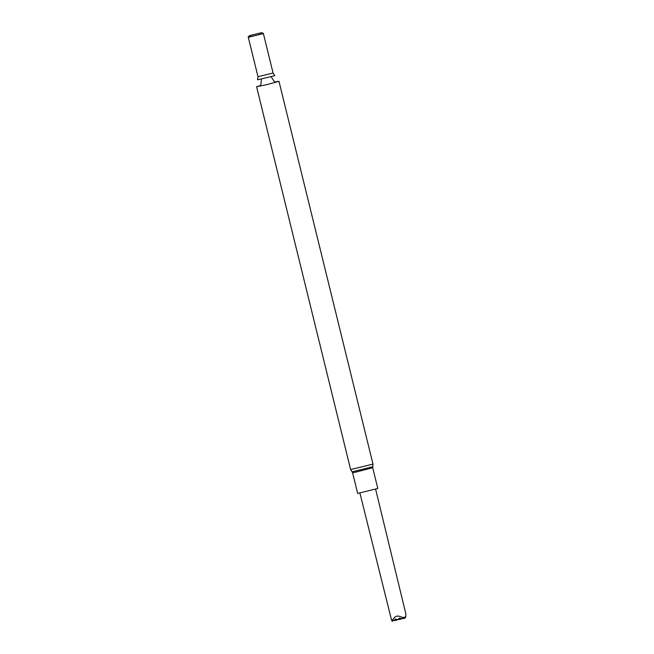 <?xml version="1.0" encoding="UTF-8"?>
<svg xmlns="http://www.w3.org/2000/svg" width="654" height="654" viewBox="0 0 654 654"><rect width="100%" height="100%" fill="white"/><g stroke="black" fill="none" stroke-linecap="round" stroke-linejoin="round"><path stroke-width="0.98" d="M274.827 81.946L278.833 81.341L267.004 84.595L256.597 86.745L260.578 85.453M274.819 75.651L257.562 79.829L257.987 76.714L273.07 73.011L274.819 75.651M273.07 73.011L263.39 33.583L248.307 37.286L257.987 76.714M261.445 32.7L263.39 33.354L255.33 35.578L248.103 37.074L249.624 35.602L261.445 32.7L249.624 35.602M352.555 472.662L357.656 493.427L377.808 488.481L372.706 467.716L355.572 472.188L352.555 472.662L352.04 471.836L372.788 466.743L372.984 464.095L350.634 469.588L352.04 471.836M391.558 620.18L391.918 620.924L392.269 619.779L392.776 620.147C394.55 615.716 397.91 614.923 402.856 617.785L403.379 617.155L404.932 618.005L405.194 616.64L405.693 616.975L405.897 614.065L375.633 489.241M402.635 618.128L403.395 618.602L402.848 617.793L402.226 618.774L399.193 618.177L398.204 619.73L395.179 619.125L394.182 620.687L392.776 620.147M405.693 616.975L404.949 617.932M391.918 620.924L392.523 621.3L393.258 620.335M392.523 621.3L392.245 620.891M393.307 620.352L392.907 620.801M395.008 619.395L396.545 620.352L397.289 619.379M398.621 619.076L399.373 619.551L399.831 618.954M399.373 619.551L398.826 618.749M396.545 620.352L395.629 619.019M394.607 620.025L395.359 620.499L395.809 619.902M397.33 619.395L396.929 619.845M395.359 620.499L394.812 619.698M403.395 618.602L403.853 618.005M399.022 618.447L400.567 619.403L401.311 618.431M400.567 619.403L399.651 618.071M402.962 617.45L404.581 618.463L404.932 618.005M256.597 86.745L350.634 469.588M278.956 81.251L372.984 464.095M274.974 82.543L271.148 76.763M261.437 79.15L260.725 86.042M372.788 466.743L372.706 467.716M391.582 620.278L359.937 493.1"/></g></svg>
